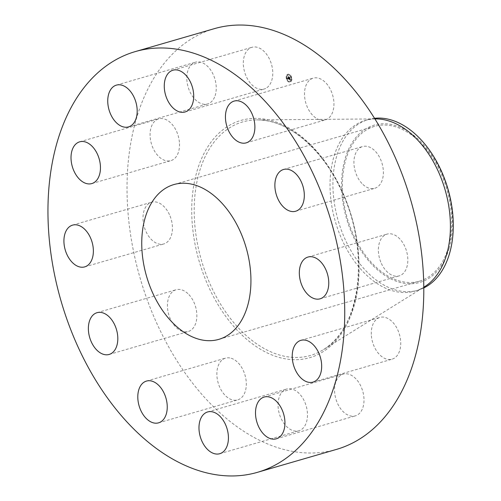 <?xml version="1.0" encoding="UTF-8"?>
<svg xmlns="http://www.w3.org/2000/svg" width="501" height="501" viewBox="0 0 501 501"><rect width="100%" height="100%" fill="white"/><g stroke="black" fill="none" stroke-linecap="round" stroke-linejoin="round"><path stroke-width="0.38" stroke-dasharray="2.5 1.88" d="M266.92 87.669A21.743 13.972 -106.2 0 0 270.715 61.98A21.743 13.972 -106.2 0 0 251.99 47.288A21.743 13.972 -106.2 0 0 249.179 48.66A21.743 13.972 -106.2 0 0 245.384 74.355A21.743 13.972 -106.2 0 0 264.108 89.046A21.743 13.972 -106.2 0 0 266.92 87.669M214.378 28.651A219.056 140.806 -106.2 0 0 156.976 323.715A219.056 140.806 -106.2 0 0 336.434 449.416M353.462 234.906A80.598 51.803 -106.2 0 0 419.494 281.155A80.598 51.803 -106.2 0 0 440.611 172.595A80.598 51.803 -106.2 0 0 374.585 126.346A80.598 51.803 -106.2 0 0 353.462 234.906M449.078 248.477A81.901 52.643 73.8 0 1 377.829 270.095A81.901 52.643 73.8 0 1 345.001 159.024A81.901 52.643 73.8 0 1 416.243 137.406A81.901 52.643 73.8 0 1 449.078 248.477M374.554 118.311A88.865 57.12 73.8 0 0 368.348 119.545A88.865 57.12 73.8 0 0 336.647 156.362A88.865 57.12 -106.2 0 0 345.064 239.246A88.865 57.12 73.8 0 0 417.865 290.236L414.991 291.068A88.865 57.12 -106.2 0 0 424.347 286.879M423.765 287.956A88.865 57.12 73.8 0 1 417.865 290.236M375.625 118.912A88.865 57.12 -106.2 0 0 365.479 120.378A88.865 57.12 -106.2 0 0 342.189 240.079A88.865 57.12 -106.2 0 0 414.991 291.068M335.726 382.301A21.743 13.972 -106.2 0 0 338.995 406.23A21.743 13.972 -106.2 0 0 355.341 415.874A21.743 13.972 -106.2 0 0 362.843 407.682A21.743 13.972 -106.2 0 0 359.574 383.753A21.743 13.972 -106.2 0 0 343.229 374.109A21.743 13.972 -106.2 0 0 335.726 382.301M179.408 142.246A21.743 13.972 -106.2 0 0 158.742 118.894A21.743 13.972 -106.2 0 0 150.181 137.299A21.743 13.972 -106.2 0 0 170.854 160.652A21.743 13.972 -106.2 0 0 179.408 142.246M371.398 335.82A21.743 13.972 -106.2 0 0 392.07 359.173A21.743 13.972 -106.2 0 0 400.625 340.768A21.743 13.972 -106.2 0 0 379.958 317.415A21.743 13.972 -106.2 0 0 371.398 335.82M169.463 214.666A21.743 13.972 -106.2 0 0 151.653 202.191A21.743 13.972 -106.2 0 0 145.954 231.475A21.743 13.972 -106.2 0 0 163.764 243.949A21.743 13.972 -106.2 0 0 169.463 214.666M381.349 263.401A21.743 13.972 -106.2 0 0 399.159 275.876A21.743 13.972 -106.2 0 0 404.858 246.592A21.743 13.972 -106.2 0 0 387.048 234.117A21.743 13.972 -106.2 0 0 381.349 263.401M187.9 293.611A21.743 13.972 -106.2 0 0 176.095 289.76A21.743 13.972 -106.2 0 0 167.428 305.842A21.743 13.972 -106.2 0 0 176.408 327.673A21.743 13.972 -106.2 0 0 188.213 331.518A21.743 13.972 -106.2 0 0 196.874 315.442A21.743 13.972 -106.2 0 0 187.9 293.611M362.912 184.456A21.743 13.972 -106.2 0 0 374.717 188.307A21.743 13.972 -106.2 0 0 383.384 172.225A21.743 13.972 -106.2 0 0 374.404 150.394A21.743 13.972 -106.2 0 0 362.599 146.549A21.743 13.972 -106.2 0 0 353.931 162.625A21.743 13.972 -106.2 0 0 362.912 184.456M229.784 357.933A21.743 13.972 -106.2 0 0 225.531 358.146A21.743 13.972 -106.2 0 0 217.409 379.745A21.743 13.972 -106.2 0 0 233.391 400.124A21.743 13.972 -106.2 0 0 237.643 399.904A21.743 13.972 -106.2 0 0 245.766 378.311A21.743 13.972 -106.2 0 0 229.784 357.933M321.028 120.134A21.743 13.972 -106.2 0 0 325.281 119.921A21.743 13.972 -106.2 0 0 333.403 98.321A21.743 13.972 -106.2 0 0 317.421 77.943A21.743 13.972 -106.2 0 0 313.169 78.162A21.743 13.972 -106.2 0 0 305.046 99.755A21.743 13.972 -106.2 0 0 321.028 120.134M283.892 390.392A21.743 13.972 -106.2 0 0 280.097 416.087A21.743 13.972 -106.2 0 0 298.821 430.779A21.743 13.972 -106.2 0 0 301.633 429.407A21.743 13.972 -106.2 0 0 305.428 403.712A21.743 13.972 -106.2 0 0 286.704 389.02A21.743 13.972 -106.2 0 0 283.892 390.392M215.086 95.766A21.743 13.972 -106.2 0 0 211.817 71.837A21.743 13.972 -106.2 0 0 195.471 62.193A21.743 13.972 -106.2 0 0 187.969 70.384A21.743 13.972 -106.2 0 0 191.232 94.307A21.743 13.972 -106.2 0 0 207.583 103.957A21.743 13.972 -106.2 0 0 215.086 95.766M286.353 76.728A4.089 2.63 -106.2 0 0 287.468 80.699A4.089 2.63 -106.2 0 0 290.242 82.051A4.089 2.63 -106.2 0 0 291.858 79.509A4.089 2.63 -106.2 0 0 290.737 75.545A4.089 2.63 -106.2 0 0 287.962 74.192A4.089 2.63 -106.2 0 0 286.353 76.728M291.676 79.565A4.089 2.63 73.8 0 1 290.06 82.101A4.089 2.63 73.8 0 1 287.286 80.749A4.089 2.63 73.8 0 1 286.171 76.785A4.089 2.63 73.8 0 1 287.781 74.242A4.089 2.63 73.8 0 1 290.555 75.595A4.089 2.63 73.8 0 1 291.676 79.565M286.754 77.079A3.225 2.073 73.8 0 1 288.025 75.075A3.225 2.073 73.8 0 1 290.211 76.146A3.225 2.073 73.8 0 1 291.087 79.271A3.225 2.073 73.8 0 1 289.822 81.268A3.225 2.073 73.8 0 1 287.63 80.204A3.225 2.073 73.8 0 1 286.754 77.079M288.47 81.438L288.708 81.763L288.651 81.387M291.213 79.333L291.632 79.603L291.4 79.277M290.292 81.337L290.712 81.607L290.474 81.281M289.039 74.737L289.277 75.062L289.221 74.687M290.699 76.597L290.931 76.922L290.881 76.547M286.628 77.016L286.39 76.691L286.81 76.96M287.148 79.747L287.092 79.371L287.33 79.697M287.549 75.012L287.311 74.687L287.731 74.956M291.275 79.214A3.225 2.073 -106.2 0 0 290.392 76.089A3.225 2.073 -106.2 0 0 288.207 75.025A3.225 2.073 -106.2 0 0 286.935 77.022A3.225 2.073 -106.2 0 0 287.818 80.147A3.225 2.073 -106.2 0 0 290.004 81.218A3.225 2.073 -106.2 0 0 291.275 79.214M289.008 79.239L288.877 78.657L288.426 78.795L288.72 76.903L288.169 76.628L288.169 78.657L287.787 78.081L287.568 78.5L289.008 79.239L287.386 78.551L287.605 78.131L287.987 78.707L287.668 78.15L288 78.588L287.987 76.678L288.538 76.954L288.244 78.845L288.795 78.757L288.877 76.841L288.263 76.534L288.808 76.853L288.476 78.732L288.826 79.296M288.651 78.789L288.294 78.782L288.626 76.903L288.081 76.584L288.695 76.897L288.244 78.845M289.096 79.177L288.958 78.613L289.096 79.177L288.776 78.663L288.426 78.939M288.971 78.682L288.376 78.92M288.645 78.763L288.263 78.857M289.121 79.296L290.367 79.928L290.217 79.377L289.534 79.365L289.597 78.601L289.616 79.315L290.092 79.446L289.647 79.283L290.11 78.432L289.609 78.463L289.854 77.498L289.265 77.204L289.302 79.171L288.939 79.352L289.083 77.254L289.672 77.555L289.428 78.513L289.929 78.482L289.465 79.333L289.947 79.452L289.434 79.365L289.415 78.651L289.353 79.421L290.029 79.39L290.185 79.978L288.939 79.352M290.261 79.947L290.292 79.264L290.467 79.872L289.916 79.553M290.148 79.102L289.991 78.457L289.966 79.158M289.973 78.5L290.029 77.423L289.334 77.073L289.96 77.436L289.753 78.582L289.772 77.486L289.115 77.154L289.847 77.48L289.791 78.551M289.384 78.219L289.008 78.35M289.346 78.194L288.996 78.313M289.885 78.601L289.522 78.701M289.735 79.333L289.353 79.421M290.292 79.446L289.584 79.534M289.991 79.44L289.616 79.553M290.229 79.415L289.684 79.578M290.154 79.434L289.797 79.527M290.117 79.484L289.741 79.596M290.311 79.371L289.954 79.509M287.806 78.325L287.461 78.419M287.893 78.225L287.505 78.331M287.887 78.194L287.524 78.288M288.181 78.532L287.843 78.644M288.889 78.757L288.463 78.864M288.983 78.757L288.914 79.227M288.952 78.77L288.576 78.857L288.939 78.701M290.323 79.421L290.286 79.928M342.302 191.689A121.593 78.162 -106.2 0 0 256.568 119.908L256.568 119.908A121.593 78.162 -106.2 0 0 210.821 285.702A121.593 78.162 -106.2 0 0 323.245 349.748L323.245 349.748A121.593 78.162 -106.2 0 0 342.302 191.689M342.196 191.276A123.534 79.408 -106.2 0 0 225.012 128.193A123.534 79.408 -106.2 0 0 208.616 286.791A123.534 79.408 -106.2 0 0 325.8 349.873A123.534 79.408 -106.2 0 0 342.196 191.276M172.933 70.221L251.99 47.288M185.044 111.98L264.108 89.046M419.494 281.155L218.799 339.371M368.348 119.545L365.479 120.378M374.93 118.919L256.568 119.908C287.223 119.013 322.65 148.465 341.851 191.676C370.333 251.245 360.726 328.75 323.245 349.748L423.758 287.248M374.585 126.346L173.891 184.562M276.283 438.807L355.341 415.874M264.171 397.042L343.229 374.109M79.678 141.827L158.742 118.894M91.796 183.585L170.854 160.652M313.012 382.106L392.07 359.173M300.894 340.348L379.958 317.415M72.589 225.124L151.653 202.191M84.7 266.883L163.764 243.949M320.101 298.809L399.159 275.876M307.983 257.051L387.048 234.117M97.037 312.693L176.095 289.76M109.149 354.451L188.213 331.518M295.653 211.24L374.717 188.307M283.541 169.482L362.599 146.549M146.467 381.079L225.531 358.146M158.585 422.838L237.643 399.904M246.223 142.854L325.281 119.921M234.105 101.096L313.169 78.162M219.757 453.712L298.821 430.779M207.646 411.954L286.704 389.02M116.407 85.126L195.471 62.193M128.519 126.891L207.583 103.957"/><path stroke-width="0.75" d="M187.856 110.608A21.743 13.972 -106.2 0 0 191.651 84.913A21.743 13.972 -106.2 0 0 172.933 70.221A21.743 13.972 -106.2 0 0 170.121 71.593A21.743 13.972 -106.2 0 0 166.319 97.288A21.743 13.972 -106.2 0 0 185.044 111.98A21.743 13.972 -106.2 0 0 187.856 110.608M77.912 346.648A219.056 140.806 -106.2 0 0 257.37 472.349A219.056 140.806 -106.2 0 0 314.778 177.285A219.056 140.806 -106.2 0 0 135.32 51.584A219.056 140.806 -106.2 0 0 77.912 346.648M239.916 230.811A80.598 51.803 -106.2 0 0 173.891 184.562A80.598 51.803 -106.2 0 0 152.767 293.123A80.598 51.803 -106.2 0 0 218.799 339.371A80.598 51.803 -106.2 0 0 239.916 230.811M136.021 118.699A21.743 13.972 -106.2 0 0 132.752 94.77A21.743 13.972 -106.2 0 0 116.407 85.126A21.743 13.972 -106.2 0 0 108.905 93.318A21.743 13.972 -106.2 0 0 112.174 117.247A21.743 13.972 -106.2 0 0 128.519 126.891A21.743 13.972 -106.2 0 0 136.021 118.699M100.35 165.18A21.743 13.972 -106.2 0 0 79.678 141.827A21.743 13.972 -106.2 0 0 71.123 160.232A21.743 13.972 -106.2 0 0 91.796 183.585A21.743 13.972 -106.2 0 0 100.35 165.18M90.399 237.599A21.743 13.972 -106.2 0 0 72.589 225.124A21.743 13.972 -106.2 0 0 66.89 254.408A21.743 13.972 -106.2 0 0 84.7 266.883A21.743 13.972 -106.2 0 0 90.399 237.599M108.836 316.544A21.743 13.972 -106.2 0 0 97.037 312.693A21.743 13.972 -106.2 0 0 88.37 328.775A21.743 13.972 -106.2 0 0 97.351 350.606A21.743 13.972 -106.2 0 0 109.149 354.451A21.743 13.972 -106.2 0 0 117.816 338.375A21.743 13.972 -106.2 0 0 108.836 316.544M150.72 380.866A21.743 13.972 -106.2 0 0 146.467 381.079A21.743 13.972 -106.2 0 0 138.345 402.679A21.743 13.972 -106.2 0 0 154.327 423.057A21.743 13.972 -106.2 0 0 158.585 422.838A21.743 13.972 -106.2 0 0 166.701 401.245A21.743 13.972 -106.2 0 0 150.72 380.866M204.834 413.331A21.743 13.972 -106.2 0 0 201.033 439.02A21.743 13.972 -106.2 0 0 219.757 453.712A21.743 13.972 -106.2 0 0 222.569 452.34A21.743 13.972 -106.2 0 0 226.364 426.645A21.743 13.972 -106.2 0 0 207.646 411.954A21.743 13.972 -106.2 0 0 204.834 413.331M256.669 405.234A21.743 13.972 -106.2 0 0 259.931 429.163A21.743 13.972 -106.2 0 0 276.283 438.807A21.743 13.972 -106.2 0 0 283.785 430.616A21.743 13.972 -106.2 0 0 280.516 406.693A21.743 13.972 -106.2 0 0 264.171 397.042A21.743 13.972 -106.2 0 0 256.669 405.234M292.34 358.754A21.743 13.972 -106.2 0 0 313.012 382.106A21.743 13.972 -106.2 0 0 321.567 363.701A21.743 13.972 -106.2 0 0 300.894 340.348A21.743 13.972 -106.2 0 0 292.34 358.754M302.291 286.334A21.743 13.972 -106.2 0 0 320.101 298.809A21.743 13.972 -106.2 0 0 325.794 269.525A21.743 13.972 -106.2 0 0 307.983 257.051A21.743 13.972 -106.2 0 0 302.291 286.334M283.854 207.389A21.743 13.972 -106.2 0 0 295.653 211.24A21.743 13.972 -106.2 0 0 304.32 195.158A21.743 13.972 -106.2 0 0 295.339 173.327A21.743 13.972 -106.2 0 0 283.541 169.482A21.743 13.972 -106.2 0 0 274.874 185.558A21.743 13.972 -106.2 0 0 283.854 207.389M241.964 143.067A21.743 13.972 -106.2 0 0 246.223 142.854A21.743 13.972 -106.2 0 0 254.339 121.255A21.743 13.972 -106.2 0 0 238.357 100.876A21.743 13.972 -106.2 0 0 234.105 101.096A21.743 13.972 -106.2 0 0 225.982 122.689A21.743 13.972 -106.2 0 0 241.964 143.067M257.37 472.349L336.434 449.416A219.056 140.806 -106.2 0 0 393.836 154.352A219.056 140.806 -106.2 0 0 214.378 28.651L135.32 51.584M374.554 118.311A88.865 57.12 73.8 0 1 441.149 170.54A88.865 57.12 -106.2 0 1 449.566 253.418A88.865 57.12 73.8 0 1 423.765 287.956M423.758 287.248L424.347 286.879A88.865 57.12 -106.2 0 0 438.275 171.373A88.865 57.12 -106.2 0 0 375.625 118.912L374.93 118.919"/></g></svg>
